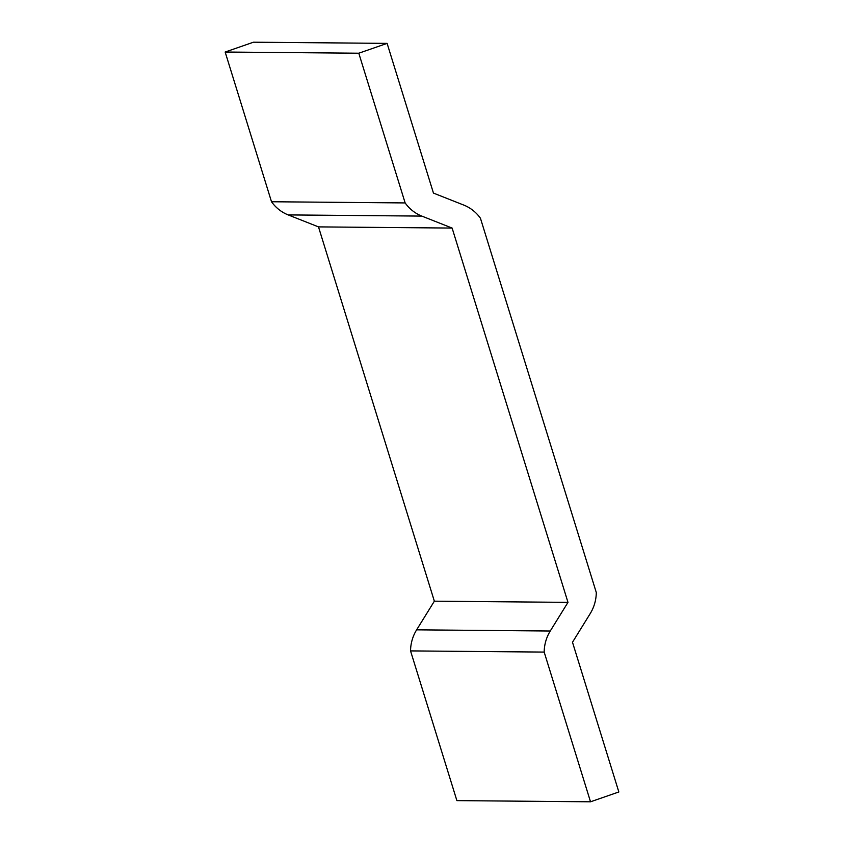 <?xml version="1.0" encoding="UTF-8"?>
<svg xmlns="http://www.w3.org/2000/svg" width="844" height="844" viewBox="0 0 844 844"><rect width="100%" height="100%" fill="white"/><g stroke="black" fill="none" stroke-linecap="round" stroke-linejoin="round"><path stroke-width="1.27" d="M544.18 652.085L410.543 650.903L456.889 800.618L590.526 801.8L544.18 652.085A39.394 37.241 -89.5 0 1 550.256 631.017L567.98 602.363L434.354 601.181L318.494 226.888L452.12 228.07L567.98 602.363M410.543 650.903A39.394 37.241 -89.5 0 1 416.63 629.835L434.354 601.181M590.526 801.8L618.842 791.967L572.496 642.252L590.22 613.588A39.394 37.241 -89.5 0 0 596.297 592.53L480.436 218.237A39.394 37.241 90.5 0 0 463.757 205.071L433.457 193.097L387.111 43.382L253.474 42.2L225.158 52.033L358.795 53.214L387.111 43.382M358.795 53.214L405.141 202.929L271.504 201.748A39.394 37.241 90.5 0 0 288.184 214.914L318.494 226.888M271.504 201.748L225.158 52.033M405.141 202.929A39.394 37.241 90.5 0 0 421.821 216.096L452.12 228.07M416.63 629.835L550.256 631.017M288.184 214.914L421.821 216.096"/></g></svg>
